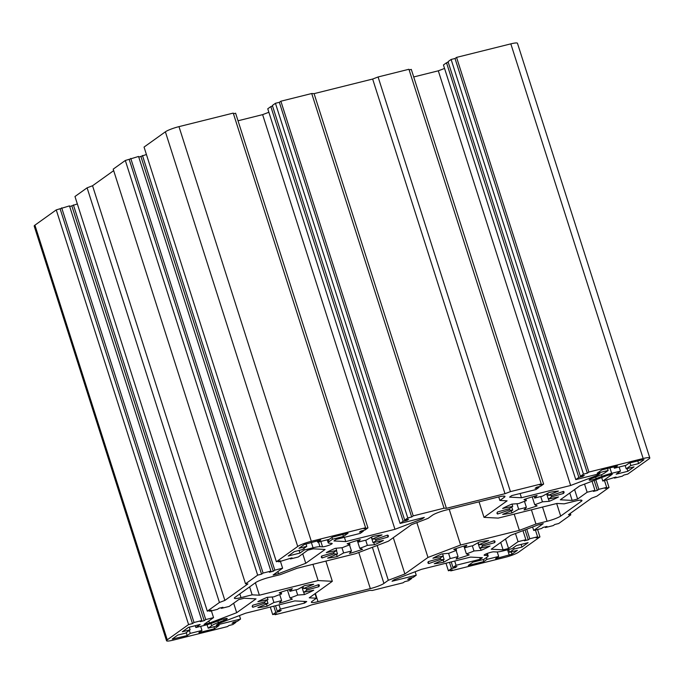<?xml version="1.0" encoding="UTF-8"?>
<svg xmlns="http://www.w3.org/2000/svg" width="684" height="684" viewBox="0 0 684 684"><rect width="100%" height="100%" fill="white"/><g stroke="black" fill="none" stroke-linecap="round" stroke-linejoin="round"><path stroke-width="1.03" d="M195.282 625.68L195.872 627.536L204.696 625.338A13.193 1.907 -17.7 0 0 214.323 622.303L220.188 620.072A5.275 0.761 -17.7 0 1 224.036 618.866A5.275 0.761 -17.7 0 1 227.225 618.575A5.275 0.761 -17.7 0 1 224.207 620.285L223.771 618.926M484.392 554.827L484.563 555.348A5.275 0.761 -17.7 0 1 484.144 555.194A5.275 0.761 -17.7 0 1 491.018 552.27A5.275 0.761 -17.7 0 1 493.788 551.834L496.345 551.962A13.193 1.907 -17.7 0 0 503.279 550.859L512.102 548.662L516.403 545.584L528.108 542.668L521.969 547.063L521.122 544.404M357.715 540.334L358.288 542.113L360.237 539.599A35.192 5.079 -17.7 0 0 347.147 543.754L349.943 544.755L349.379 542.985M371.549 537.043L372.216 539.129L382.082 534.922A35.192 5.079 -17.7 0 0 372.498 536.495L366.111 540.138A22.435 3.24 162.3 0 0 362.691 540.924A22.435 3.24 162.3 0 0 358.288 542.113M289.383 589.54L289.948 591.327L292.316 588.693A35.192 5.079 -17.7 0 0 279.226 592.78L281.603 593.926L281.038 592.164M302.935 586.53L303.568 588.522L313.682 584.29A35.192 5.079 -17.7 0 0 304.414 585.718L297.668 589.428A22.435 3.24 162.3 0 0 293.616 590.352A22.435 3.24 162.3 0 0 289.948 591.327M464.333 545.935L464.898 547.713L466.847 545.199A35.192 5.079 -17.7 0 0 453.757 549.355L456.561 550.364L455.989 548.585M478.159 542.643L478.826 544.738L488.701 540.531A35.192 5.079 -17.7 0 0 479.116 542.104L472.721 545.738A22.435 3.24 162.3 0 0 469.301 546.533A22.435 3.24 162.3 0 0 464.898 547.713M534.136 496.293L534.708 498.08L537.068 495.447A35.192 5.079 -17.7 0 0 523.978 499.534L526.355 500.688L525.791 498.918M547.687 493.284L548.329 495.276L558.435 491.052A35.192 5.079 -17.7 0 0 549.175 492.471L542.421 496.182A22.435 3.24 162.3 0 0 538.376 497.106A22.435 3.24 162.3 0 0 534.708 498.08M34.918 225.164L56.25 209.903L188.587 624.56L167.255 639.831L34.918 225.164A10.995 1.59 -17.7 0 0 34.2 226.079L166.537 640.737A10.995 1.59 -17.7 0 0 173.172 640.139L227.439 626.604L228.978 625.509L232.876 624.535L235.954 622.337L235.741 621.671M56.25 209.903L69.494 205.884L201.831 620.542L194.025 622.491L61.688 207.825M69.708 206.542L77.343 203.926M87.099 187.826L219.436 602.484L207.312 611.163L74.975 196.505L87.099 187.826L92.545 185.749L113.672 170.632M125.317 160.475L257.654 575.141L245.53 583.82L113.193 169.153L125.317 160.475L138.57 156.456L270.907 571.123L263.092 573.064L130.764 158.406M138.784 157.123L146.419 154.498M165.383 131.815L297.72 546.473L276.379 561.744L144.05 147.077L165.383 131.815A10.995 1.59 -17.7 0 1 178.977 126.634L233.244 113.099L365.581 527.757L311.314 541.292L178.977 126.634M233.458 113.758L235.612 113.219L367.949 527.886L364.88 530.083L360.972 531.058L359.442 532.152L363.349 531.177L363.136 530.519M238.023 120.777L262.622 114.638L268.872 112.262M270.83 106.584L403.167 521.242L400.097 523.44L267.76 108.782L270.83 106.584L272.574 106.148M275.438 103.284L407.775 517.95L404.706 520.148L272.369 105.481L275.438 103.284L279.337 102.318L280.876 101.215L311.716 93.52L314.084 93.648L372.652 79.045L378.09 76.967L408.929 69.272L541.266 483.939L510.426 491.634L378.09 76.967M409.143 69.939L411.298 69.4L543.635 484.067L540.565 486.256L536.658 487.23L535.127 488.333L539.026 487.359L538.821 486.692M413.709 76.959L438.307 70.82L444.557 68.443M446.515 62.766L578.852 477.423L575.783 479.621L443.446 64.963L446.515 62.766L448.259 62.33M451.124 59.465L583.452 474.132L580.383 476.329L448.046 61.663L451.124 59.465L455.022 58.491L456.561 57.396L510.828 43.861A10.995 1.59 -17.7 0 1 517.463 43.263L649.8 457.921A10.995 1.59 -17.7 0 1 649.082 458.836L627.75 474.097L623.842 475.072L622.312 476.175L614.506 478.116L616.036 477.022L602.792 481.04L601.681 477.56M189.28 627.177L190.126 629.827L185.518 633.127L177.712 635.077L172.197 639.095L187.185 635.573L190.263 633.375L201.968 630.451L198.899 632.649L214.519 628.758L219.119 625.458L208.192 628.186L211.664 625.706A13.193 1.907 -17.7 0 1 218.35 622.517L224.207 620.285M195.872 627.536L200.173 624.466L188.459 627.382L182.32 631.777L190.126 629.827M207.081 624.706L208.192 628.186M213.887 626.766L214.519 628.758M200.66 626.347L201.968 630.451M189.314 630.409L190.263 633.375M186.245 632.606L187.185 635.573M317.231 540.89L317.658 542.215L320.728 540.018L304.337 544.464L298.968 548.311L306.774 546.362L302.174 549.654L294.368 551.603L288.221 555.998L299.934 553.074L304.235 549.996L313.058 547.798A13.193 1.907 -17.7 0 1 319.992 546.696L322.54 546.832L320.822 541.429M342.812 534.512L343.445 536.495L348.053 533.204L332.433 537.102L329.363 539.291L317.658 542.215M331.945 537.444L332.518 539.223L343.445 536.495M322.54 546.832A5.275 0.761 -17.7 0 0 328.303 545.499A5.275 0.761 -17.7 0 0 332.185 543.472A5.275 0.761 -17.7 0 0 331.774 543.318L329.218 543.181A13.193 1.907 -17.7 0 1 328.192 542.797A13.193 1.907 -17.7 0 1 329.047 541.711L332.518 539.223M303.764 548.517L304.235 549.996M299.088 550.423L299.934 553.074M305.945 543.754L306.774 546.362M321.625 556.152L322.198 557.939A35.192 5.079 -17.7 0 1 321.335 557.229A35.192 5.079 -17.7 0 1 321.736 556.006L333.741 552.569A22.435 3.24 -17.7 0 1 336.665 550.423L326.311 552.629A35.192 5.079 -17.7 0 1 335.237 548.329L342.351 547.679A22.435 3.24 -17.7 0 1 349.943 544.755M372.216 539.129A22.435 3.24 -17.7 0 1 375.678 539.257L387.52 535.119A35.192 5.079 -17.7 0 1 388.384 535.829A35.192 5.079 -17.7 0 1 387.99 537.051L387.383 535.17M375.576 539.223L375.978 540.488L387.99 537.051M375.978 540.488A22.435 3.24 -17.7 0 1 373.062 542.643L371.318 537.171M365.726 540.215L367.368 545.379L374.49 544.729A35.192 5.079 -17.7 0 0 383.408 540.428L373.062 542.643M374.49 544.729L373.772 542.489M367.368 545.379A22.435 3.24 -17.7 0 1 359.775 548.303L357.279 540.463M349.507 544.909L351.439 550.953L349.49 553.467A35.192 5.079 -17.7 0 0 362.571 549.312L359.775 548.303M351.439 550.953A22.435 3.24 -17.7 0 1 343.616 552.928L341.949 547.713M336.511 554.348L337.221 556.562L343.616 552.928M337.221 556.562A35.192 5.079 -17.7 0 1 327.636 558.135L337.503 553.929A22.435 3.24 -17.7 0 1 334.04 553.801L333.655 552.595M336.425 550.552L337.503 553.929M322.198 557.939L334.04 553.801M336.665 550.423L335.972 548.26M252.413 605.802L252.883 607.255A35.192 5.079 -17.7 0 1 252.268 606.648A35.192 5.079 -17.7 0 1 252.875 605.186L264.802 601.834A22.435 3.24 -17.7 0 1 267.991 599.62L257.877 601.698A35.192 5.079 -17.7 0 1 267.128 597.346L273.891 596.841A22.435 3.24 -17.7 0 1 281.603 593.926M303.568 588.522A22.435 3.24 -17.7 0 1 306.774 588.744L318.701 584.649A35.192 5.079 -17.7 0 1 319.317 585.256A35.192 5.079 -17.7 0 1 318.71 586.727L318.111 584.854M306.304 588.591L306.774 590.07L318.71 586.727M306.774 590.07A22.435 3.24 -17.7 0 1 303.585 592.284L301.926 587.086M296.001 589.788L297.685 595.063L304.457 594.558A35.192 5.079 -17.7 0 0 313.708 590.207L303.585 592.284M304.457 594.558L303.722 592.259M297.685 595.063A22.435 3.24 -17.7 0 1 289.982 597.978L287.468 590.112M279.722 594.593L281.628 600.578L279.269 603.211A35.192 5.079 -17.7 0 0 292.359 599.124L289.982 597.978M281.628 600.578A22.435 3.24 -17.7 0 1 273.916 602.484L272.155 596.97M266.478 604.032L267.162 606.195L273.916 602.484M267.162 606.195A35.192 5.079 -17.7 0 1 257.902 607.614L268.008 603.382A22.435 3.24 -17.7 0 1 264.811 603.16L264.426 601.946M266.991 600.193L268.008 603.382M252.883 607.255L264.811 603.16M267.991 599.62L267.264 597.337M325.883 561.094L332.33 581.306L309.236 597.833L316.461 598.209L315.016 593.695M312.939 564.317L318.12 580.554L332.33 581.306M255.397 582.759L259.373 595.208L318.12 580.554M249.617 586.898L252.148 594.832L259.373 595.208M239.827 593.9L241.007 597.611L252.148 594.832M241.007 597.611A10.995 1.59 -17.7 0 1 234.364 598.209A10.995 1.59 -17.7 0 1 235.082 597.294L255.654 582.58A10.995 1.59 -17.7 0 1 269.248 577.399L280.389 574.62L296.976 568.301L355.723 553.647L388.358 541.215L411.452 524.688L428.039 518.369L432.416 515.24A10.995 1.59 -17.7 0 1 446.019 510.059L498.328 497.011A10.995 1.59 -17.7 0 1 504.972 496.413A10.995 1.59 -17.7 0 1 504.253 497.319L503.86 496.088M498.739 496.909L499.876 500.449L504.253 497.319M479.048 501.817L484.007 517.361L507.101 500.833L499.876 500.449M556.673 503.527L560.683 516.087L581.255 501.363A10.995 1.59 -17.7 0 0 581.964 500.457A10.995 1.59 -17.7 0 0 575.329 501.056L564.189 503.834L556.964 503.45L498.217 518.104L484.007 517.361M560.683 516.087A10.995 1.59 -17.7 0 1 547.089 521.259L542.549 507.049M531.417 509.828L535.948 524.038L547.089 521.259M514.18 514.129L519.361 530.365L535.948 524.038M449.208 509.264L460.614 545.011L519.361 530.365M416.872 522.627L427.979 557.443L460.614 545.011M393.3 537.675L404.885 573.97L427.979 557.443M377.183 545.473L388.298 580.288L404.885 573.97M372.387 547.303L383.921 583.426L388.298 580.288M383.921 583.426A10.995 1.59 -17.7 0 1 370.318 588.608L358.792 552.475M315.384 593.43L318.009 601.655L370.318 588.608M318.009 601.655A10.995 1.59 -17.7 0 1 311.365 602.253A10.995 1.59 -17.7 0 1 312.084 601.339L316.461 598.209M428.244 561.752L428.817 563.539A35.192 5.079 -17.7 0 1 427.953 562.829A35.192 5.079 -17.7 0 1 428.346 561.607L440.359 558.178A22.435 3.24 -17.7 0 1 443.275 556.024L432.929 558.238A35.192 5.079 -17.7 0 1 441.847 553.929L448.961 553.279A22.435 3.24 -17.7 0 1 456.561 550.364M478.826 544.738A22.435 3.24 -17.7 0 1 482.297 544.857L494.139 540.728A35.192 5.079 -17.7 0 1 495.002 541.437A35.192 5.079 -17.7 0 1 494.6 542.651L494.002 540.77M482.186 544.823L482.596 546.089L494.6 542.651M482.596 546.089A22.435 3.24 -17.7 0 1 479.672 548.243L477.928 542.771M472.336 545.823L473.986 550.988L481.1 550.338A35.192 5.079 -17.7 0 0 490.026 546.029L479.672 548.243M481.1 550.338L480.382 548.089M473.986 550.988A22.435 3.24 -17.7 0 1 466.394 553.903L463.889 546.063M456.125 550.517L458.049 556.554L456.1 559.067A35.192 5.079 -17.7 0 0 469.19 554.912L466.394 553.903M458.049 556.554A22.435 3.24 -17.7 0 1 450.226 558.529L448.567 553.313M443.129 559.957L443.831 562.163L450.226 558.529M443.831 562.163A35.192 5.079 -17.7 0 1 434.254 563.736L444.121 559.529A22.435 3.24 -17.7 0 1 440.65 559.409L440.265 558.195M443.044 556.152L444.121 559.529M428.817 563.539L440.65 559.409M443.275 556.024L442.582 553.86M497.165 512.555L497.636 514.017A35.192 5.079 -17.7 0 1 497.02 513.41A35.192 5.079 -17.7 0 1 497.627 511.94L509.554 508.597A22.435 3.24 -17.7 0 1 512.752 506.374L502.629 508.46A35.192 5.079 -17.7 0 1 511.88 504.099L518.643 503.595A22.435 3.24 -17.7 0 1 526.355 500.688M548.329 495.276A22.435 3.24 -17.7 0 1 551.526 495.507L563.454 491.403A35.192 5.079 -17.7 0 1 564.069 492.01A35.192 5.079 -17.7 0 1 563.462 493.48L562.864 491.608M551.056 495.353L551.526 496.823L563.462 493.48M551.526 496.823A22.435 3.24 -17.7 0 1 548.337 499.046L546.678 493.839M540.753 496.541L542.446 501.825L549.209 501.321A35.192 5.079 -17.7 0 0 558.46 496.96L548.337 499.046M549.209 501.321L548.474 499.021M542.446 501.825A22.435 3.24 -17.7 0 1 534.734 504.732L532.22 496.866M524.474 501.346L526.381 507.34L524.021 509.973A35.192 5.079 -17.7 0 0 537.111 505.886L534.734 504.732M526.381 507.34A22.435 3.24 -17.7 0 1 518.669 509.238L516.916 503.723M511.23 510.786L511.914 512.949L518.669 509.238M511.914 512.949A35.192 5.079 -17.7 0 1 502.654 514.368L512.761 510.144A22.435 3.24 -17.7 0 1 509.563 509.913L509.178 508.699M511.743 506.955L512.761 510.144M497.636 514.017L509.563 509.913M512.752 506.374L512.017 504.091M629.973 462.888L630.819 465.539L638.625 463.59L637.779 460.939M625.15 465.522L626.211 468.831L630.819 465.539M627.031 468.625L627.878 471.276L634.017 466.881L626.211 468.831M619.157 467.018L620.465 471.122L616.164 474.2L627.878 471.276M595.653 477.03L596.149 478.586L602.005 476.355A13.193 1.907 -17.7 0 1 611.641 473.328L620.465 471.122M596.149 478.586A5.275 0.761 -17.7 0 1 589.112 480.091A5.275 0.761 -17.7 0 1 592.13 478.373L597.987 476.141A13.193 1.907 -17.7 0 0 604.673 472.96L608.144 470.472L607.512 468.489M613.941 466.881L614.36 468.207L617.438 466.009L601.817 469.908L597.209 473.2L608.144 470.472M638.625 463.59L643.995 459.742L642.815 459.682L629.143 463.094L626.074 465.291L614.36 468.207M497.251 551.954L498.679 556.443L495.609 558.64L511.991 554.194L517.369 550.355L509.563 552.304L514.163 549.004L521.969 547.063M486.401 557.588L486.965 559.367L498.679 556.443M483.263 559.572L483.896 561.564L486.965 559.367M484.563 555.348L487.111 555.476A13.193 1.907 -17.7 0 1 488.145 555.861A13.193 1.907 -17.7 0 1 487.29 556.956L483.819 559.435L472.883 562.163L468.284 565.463L483.896 561.564M513.693 547.525L514.163 549.004M508.674 549.517L509.563 552.304M235.954 622.337L232.047 623.312L233.577 622.209L237.485 621.234L240.554 619.037L239.443 615.557M240.554 619.037L216.349 625.082L218.495 623.543L245.693 613.18L294.881 600.911L306.731 601.535L304.585 603.074L280.38 609.111L279.021 604.87M304.047 601.39L304.585 603.074M280.38 609.111L277.311 611.308L275.532 605.742M273.78 606.169L275.772 612.402L272.702 614.6L270.291 607.041M274.857 614.061L275.071 614.728L305.91 607.033L311.348 604.955L369.916 590.352L372.284 590.48L403.124 582.785L404.663 581.682L408.562 580.716L411.631 578.519L411.426 577.852M411.631 578.519L407.732 579.485L409.263 578.39L413.17 577.416L416.24 575.218L415.128 571.739M416.24 575.218L392.035 581.255L394.181 579.724L421.378 569.362L470.566 557.092L482.417 557.716L480.262 559.247L456.057 565.292L454.706 561.042M479.732 557.571L480.262 559.247M456.057 565.292L452.988 567.481L451.218 561.915M449.465 562.351L451.457 568.584L448.388 570.781L445.977 563.223M450.542 570.242L450.756 570.901L505.023 557.366A10.995 1.59 -17.7 0 0 518.617 552.185L539.95 536.923L537.581 529.501M535.427 530.04L537.581 536.795L529.775 538.744L526.74 529.219M522.978 530.656L525.876 539.719L518.062 541.668L515.462 533.52M518.062 541.668L508.545 548.474L505.519 538.992M500.722 542.429L503.082 549.842L491.24 549.218L510.572 535.375L537.769 525.021L543.233 523.653L533.717 530.468L532.605 526.988M533.717 530.468L541.531 528.518L543.062 527.415L546.969 526.441L545.43 527.544L553.236 525.594L554.775 524.5L558.683 523.525L570.807 514.847L570.328 513.368M545.216 526.877L545.43 527.544M570.807 514.847L568.438 514.719L591.455 498.251L596.901 496.174L609.025 487.495L606.657 480.074M604.494 480.613L606.657 487.376L598.842 489.325L595.807 479.8M592.045 481.228L594.943 490.3L587.137 492.241L584.529 484.092M587.137 492.241L577.621 499.055L574.594 489.573M569.789 493.01L572.149 500.414L560.307 499.79L579.647 485.956L606.836 475.594L612.308 474.234L602.792 481.04M614.292 477.458L614.506 478.116M510.828 43.861L643.165 458.519A10.995 1.59 -17.7 0 1 649.8 457.921M643.165 458.519L588.898 472.054L456.561 57.396M575.783 479.621L599.988 473.584L597.833 475.124L570.644 485.486L438.307 70.82M597.542 474.192L597.833 475.124M570.644 485.486L521.447 497.755L520.096 493.515M521.447 497.755L509.606 497.131L511.752 495.592L535.957 489.556L539.026 487.359M372.652 79.045L504.98 493.703L446.421 508.306L314.084 93.648M311.716 93.52L444.053 508.186L413.213 515.881L280.876 101.215M400.097 523.44L424.302 517.403L422.156 518.942L394.959 529.305L262.622 114.638M421.857 518.01L422.156 518.942M394.959 529.305L345.771 541.574L344.411 537.333M345.771 541.574L333.92 540.95L336.075 539.411L360.28 533.375L363.349 531.177M297.72 546.473A10.995 1.59 -17.7 0 1 311.314 541.292M278.542 561.205L278.747 561.863L292 557.845L290.461 558.948L298.275 556.998L307.791 550.184L313.255 548.824L325.097 549.449L305.757 563.283L302.738 553.801M290.255 558.281L290.461 558.948M305.757 563.283L278.568 573.645L277.901 571.567M278.568 573.645L273.096 575.005L282.612 568.199L280.457 561.436M282.612 568.199L274.806 570.148L142.469 155.482M245.53 583.82L247.899 583.939L224.874 600.415L92.545 185.749M209.466 610.624L209.68 611.291L217.486 609.341L219.025 608.238L222.933 607.272L221.394 608.367L229.2 606.417L238.716 599.611L244.188 598.244L256.03 598.868L236.69 612.71L233.663 603.228M221.18 607.7L221.394 608.367M236.69 612.71L209.492 623.064L208.834 620.995M209.492 623.064L204.029 624.432L213.545 617.618L211.39 610.863M213.545 617.618L205.739 619.567L73.402 204.909M166.537 640.737A10.995 1.59 -17.7 0 1 167.255 639.831M275.772 612.402L279.679 611.428L281.209 610.333L277.311 611.308M275.071 614.728L276.61 613.625L272.702 614.6M451.457 568.584L455.356 567.609L456.895 566.514L452.988 567.481M450.756 570.901L452.286 569.806L448.388 570.781M537.581 536.795L536.051 537.898L539.95 536.923M525.876 539.719L524.337 540.813L528.245 539.847L529.775 538.744M503.082 549.842L508.545 548.474M606.657 487.376L605.118 488.47L609.025 487.495M594.943 490.3L593.404 491.394L597.312 490.419L598.842 489.325M572.149 500.414L577.621 499.055M583.452 474.132L587.359 473.157L588.898 472.054M578.852 477.423L582.751 476.449L584.29 475.354L580.383 476.329M541.266 483.939L539.727 485.033L543.635 484.067M504.98 493.703L510.426 491.634M444.053 508.186L446.421 508.306M407.775 517.95L411.674 516.976L413.213 515.881M403.167 521.242L407.074 520.268L408.604 519.173L404.706 520.148M365.581 527.757L364.05 528.86L367.949 527.886M278.747 561.863L280.286 560.769L276.379 561.744M270.907 571.123L269.368 572.217L273.275 571.243L274.806 570.148M257.654 575.141L261.562 574.167L263.092 573.064M219.436 602.484L224.874 600.415M209.68 611.291L211.219 610.188L207.312 611.163M201.831 620.542L200.301 621.645L204.2 620.67L205.739 619.567M188.587 624.56L192.495 623.586L194.025 622.491M279.465 610.769L279.679 611.428M455.151 566.951L455.356 567.609M528.245 539.847L525.056 529.861M597.312 490.419L594.122 480.442M587.359 473.157L455.022 58.491M582.546 475.79L582.751 476.449M411.674 516.976L279.337 102.318M406.86 519.609L407.074 520.268M273.275 571.243L140.938 156.585M261.562 574.167L129.225 159.5M204.2 620.67L71.871 206.004M192.495 623.586L60.158 208.928M210.963 623.509L211.664 625.706M218.35 622.517L217.854 620.961M173.291 638.24L173.522 638.976M328.354 539.548L329.047 541.711M311.323 542.361L313.058 547.798M319.992 546.696L318.496 542.01M581.255 501.363L580.861 500.132M609.906 467.89L611.641 473.328M601.475 474.696L602.005 476.355M486.555 553.724L487.111 555.476M511.256 551.877L511.991 554.194M509.272 555.237L507.545 549.799M327.243 539.83L328.192 542.797M487.367 553.407L488.145 555.861"/></g></svg>

